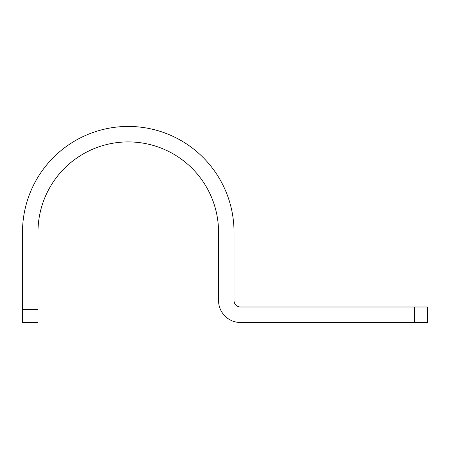 <?xml version="1.0" encoding="UTF-8"?>
<svg xmlns="http://www.w3.org/2000/svg" width="450" height="450" viewBox="0 0 450 450"><rect width="100%" height="100%" fill="white"/><g stroke="black" fill="none" stroke-linecap="round" stroke-linejoin="round"><path stroke-width="0.67" d="M427.5 322.487L240.48 322.487A21.926 21.926 0 0 1 218.554 300.561L218.554 232.2A90.287 90.287 0 0 0 128.267 141.913A90.287 90.287 0 0 0 37.98 232.2L37.98 322.487L22.5 322.487L22.5 232.2A105.767 105.767 0 0 1 128.267 126.439A105.767 105.767 0 0 1 234.028 232.2L234.028 300.561A6.446 6.446 0 0 0 240.48 307.007L427.5 307.007L427.5 322.487M414.602 307.007L414.602 322.487M22.5 309.589L37.98 309.589"/></g></svg>
